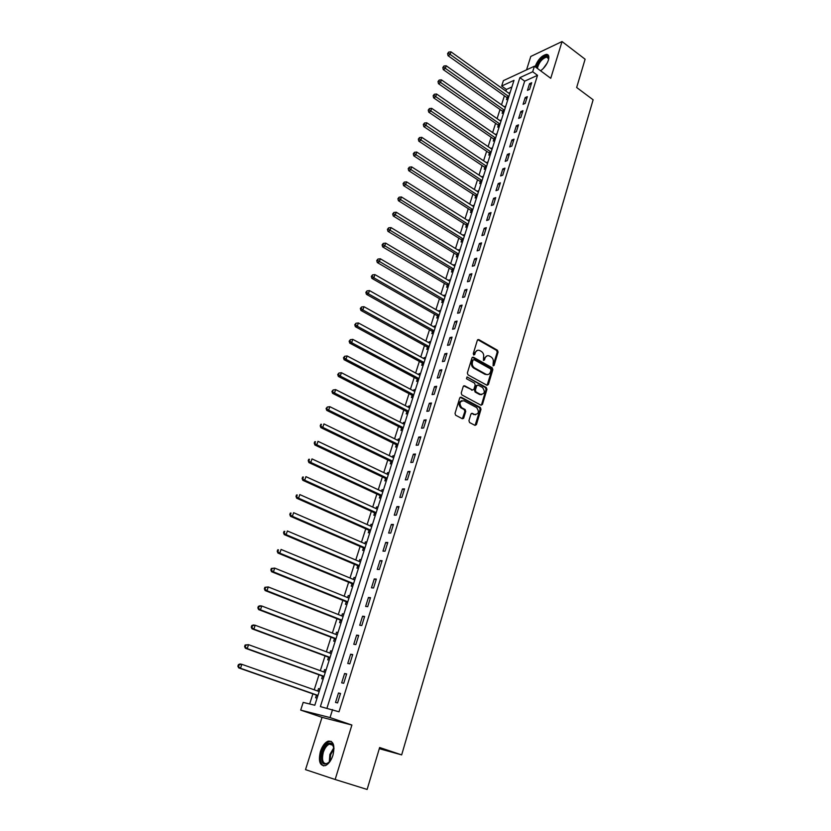 <?xml version="1.0" encoding="UTF-8"?>
<svg xmlns="http://www.w3.org/2000/svg" width="831" height="831" viewBox="0 0 831 831"><rect width="100%" height="100%" fill="white"/><g stroke="black" fill="none" stroke-linecap="round" stroke-linejoin="round"><path stroke-width="1.25" d="M493.115 365.879L494.102 365.401L498.081 352.064L497.426 350.225L478.739 339.557L477.358 340.243L473.255 353.684L473.732 354.993L474.73 354.505L475.259 352.76C476.184 350.474 477.68 349.737 479.736 350.547L481.419 351.492C483.362 352.884 484.068 354.858 483.528 357.423L483.465 360.457L484.463 359.979L484.992 358.244C485.896 355.959 487.371 355.221 489.417 356.032L491.079 356.966C493.001 358.338 493.707 360.301 493.167 362.856L493.115 365.879M493.063 365.848L497.198 352.219L496.543 350.391L477.721 339.661M473.701 354.972L474.387 352.926L475.259 352.76M483.434 360.436L484.109 358.4L484.992 358.244M332.94 755.265C335.101 745.386 333.47 740.691 328.058 741.169C324.817 742.602 322.272 746.03 320.413 751.473C318.19 761.362 319.831 766.078 325.326 765.621C328.557 764.167 331.102 760.708 332.94 755.265M540.607 70.791C544.232 68.111 546.829 64.569 548.387 60.175C549.395 56.498 548.772 54.555 546.507 54.358C541.812 55.49 538.052 59.468 535.216 66.293L535.091 66.709M468.933 420.683L469.608 422.553L474.979 425.368L476.423 424.62L480.993 409.309L480.38 407.481L461.205 397.218L459.74 397.945L455.024 413.381L455.617 415.209L462.285 418.71L463.75 417.962L465.744 411.366L465.142 409.527L461.641 407.668C458.889 403.326 459.657 401.041 463.947 400.802L476.693 407.616C479.456 411.896 478.708 414.181 474.47 414.472L472.372 413.36L470.917 414.098L468.933 420.683M332.566 709.57L330.052 717.579L300.697 710.1L303.18 702.403L314.814 705.239L513.994 80.358L501.664 86.029L503.399 80.638L534.416 66.21L532.681 71.757L519.863 77.657L320.371 706.599L339.017 711.793L537.522 75.33L532.681 71.757M534.416 66.21L550.745 78.301L562.047 41.55L585.107 59.219L576.662 87.504L593.126 99.793L401.664 754.891L379.642 747.516L367.125 789.45L335.153 779.499L351.897 725.037L330.052 717.579M486.956 385.262L488.379 384.556L492.845 369.587L492.191 367.749L473.39 357.216L471.966 357.901L467.354 372.994L468.019 374.854L486.956 385.262M486.956 389.334L482.437 404.468L481.004 405.196L461.849 394.912L461.226 393.063L463.22 386.519L464.685 385.813L472.455 390.019L473.899 389.303L475.197 385.002L474.553 383.153L466.471 378.728L467.022 376.931L486.291 387.495L486.956 389.334L486.073 389.459L481.565 404.583L482.437 404.468M351.897 725.037L322.033 717.35L305.517 769.641L335.153 779.499M562.047 41.55L530.78 56.456L526.542 69.877M537.522 75.33L524.673 81.158L326.957 708.199M529.544 83.692L527.456 90.35L529.596 89.395L531.684 82.726L529.544 83.692L531.04 84.783M525.182 97.591L523.073 104.301L525.223 103.376L527.332 96.656L525.182 97.591L526.698 98.681M520.788 111.614L518.658 118.386L520.808 117.483L522.928 110.7L520.788 111.614L522.304 112.694M516.352 125.751L514.212 132.586L516.352 131.714L518.492 124.868L516.352 125.751L517.879 126.831M511.875 140.024L509.715 146.91L511.854 146.069L514.025 139.161L511.875 140.024L513.423 141.083M507.367 154.41L505.186 161.37L507.326 160.549L509.507 153.59L507.367 154.41L508.915 155.47M502.807 168.932L500.615 175.954L502.755 175.164L504.957 168.132L502.807 168.932L504.375 169.981M498.216 183.578L495.993 190.663L498.143 189.904L500.355 182.82L498.216 183.578L499.795 184.627M493.583 198.36L491.339 205.506L493.479 204.779L495.723 197.622L493.583 198.36L495.172 199.398M488.908 213.276L486.644 220.485L488.784 219.789L491.048 212.57L488.908 213.276L490.508 214.305M484.193 228.328L481.907 235.599L484.047 234.934L486.322 227.652L484.193 228.328L485.792 229.346M479.425 243.504L477.129 250.848L479.258 250.214L481.565 242.87L479.425 243.504L481.045 244.522M474.626 258.825L472.299 266.232L474.439 265.64L476.755 258.223L474.626 258.825L476.256 259.833M469.775 274.292L467.427 281.761L469.567 281.2L471.904 273.721L469.775 274.292L471.416 275.279M464.882 289.894L462.514 297.436L464.654 296.916L467.012 289.354L464.882 289.894L466.534 290.881M459.948 305.642L457.559 313.256L459.688 312.768L462.078 305.133L459.948 305.642L461.61 306.618M454.962 321.535L452.552 329.221L454.682 328.764L457.092 321.067L454.962 321.535L456.635 322.501M449.935 337.583L447.494 345.332L449.623 344.917L452.054 337.147L449.935 337.583L451.617 338.539M444.855 353.777L442.393 361.599L444.523 361.215L446.974 353.372L444.855 353.777L446.559 354.712M439.724 370.117L437.251 378.022L439.37 377.669L441.853 369.753L439.724 370.117L441.448 371.052M434.551 386.612L432.058 394.59L434.177 394.289L436.67 386.29L434.551 386.612L436.285 387.537M429.336 403.274L426.812 411.324L428.921 411.054L431.445 402.983L429.336 403.274L431.071 404.188M424.059 420.081L421.514 428.214L423.623 427.986L426.178 419.842L424.059 420.081L425.815 420.985M418.741 437.064L416.165 445.271L418.273 445.084L420.85 436.857L418.741 437.064L420.507 437.947M413.36 454.204L410.763 462.483L412.872 462.337L415.469 454.038L413.36 454.204L415.147 455.076M407.938 471.499L405.31 479.871L407.419 479.767L410.047 471.385L407.938 471.499L409.735 472.372M402.453 488.971L399.804 497.426L401.913 497.364L404.562 488.898L402.453 488.971L404.271 489.833M396.927 506.619L394.247 515.147L396.345 515.137L399.025 506.588L396.927 506.619L398.745 507.461M391.339 524.434L388.638 533.045L390.736 533.076L393.437 524.444L391.339 524.434L393.177 525.265M385.698 542.425L382.966 551.13L385.054 551.202L387.786 542.487L385.698 542.425L387.547 543.245M379.996 560.603L377.243 569.38L379.331 569.505L382.083 560.696L379.996 560.603L381.865 561.403M374.251 578.947L371.467 587.818L373.545 587.995L376.329 579.093L374.251 578.947L376.131 579.737M368.434 597.489L365.619 606.443L367.697 606.672L370.512 597.676L368.434 597.489L370.335 598.258M362.565 616.207L359.73 625.255L361.797 625.525L364.632 616.457L362.565 616.207L364.477 616.966M356.634 635.113L353.767 644.264L355.834 644.586L358.701 635.414L356.634 635.113L358.566 635.86M350.64 654.215L347.742 663.46L349.809 663.834L352.708 654.568L350.64 654.215L352.583 654.953M344.595 673.515L341.666 682.853L343.722 683.279L346.652 673.92L344.595 673.515L346.548 674.232M338.477 693.012L335.527 702.444L337.573 702.922L340.533 693.47L338.477 693.012L340.45 693.719M511.886 86.975L506.432 89.447L505.892 91.13M504.396 95.804L501.509 104.831M500.013 109.495L497.083 118.646M495.598 123.3L492.627 132.586M491.131 137.229L488.119 146.64M486.644 151.273L483.58 160.809M482.105 165.442L479.009 175.112M477.524 179.725L474.387 189.541M472.912 194.142L469.723 204.094M468.258 208.685L465.028 218.771M463.563 223.352L460.281 233.584M458.826 238.144L455.502 248.521M454.038 253.081L450.672 263.604M449.218 268.143L445.8 278.811M444.356 283.34L440.887 294.164M439.443 298.672L435.932 309.651M434.488 314.149L430.925 325.274M429.492 329.762L425.877 341.042M424.444 345.519L420.777 356.966M419.354 361.423L415.635 373.026M414.212 377.461L410.441 389.24M409.029 393.665L405.206 405.601M403.793 410.005L399.919 422.117M398.516 426.511L394.58 438.789M393.177 443.162L389.188 455.617M387.797 459.969L383.756 472.61M382.364 476.942L378.261 489.76M376.879 494.071L372.714 507.076M371.343 511.366L367.115 524.558M365.754 528.828L361.464 542.207M360.103 546.455L355.761 560.032M354.401 564.259L349.996 578.023M348.646 582.23L344.179 596.201M342.839 600.387L338.3 614.556M336.971 618.711L332.369 633.087M331.039 637.221L326.375 651.805M325.056 655.919L320.319 670.721M319.011 674.793L314.201 689.813M312.903 693.864L309.662 703.992M507.066 97.871L506.495 99.637L508.073 98.941M508.634 93.093L510.151 92.407M505.29 107.49L504.23 106.742L505.799 106.056M502.703 111.541L502.132 113.338L503.7 112.663M501.415 119.841L499.826 120.557M498.299 125.346L497.717 127.143L499.286 126.489M496.98 133.729L495.38 134.477M493.853 139.255L493.271 141.073L494.84 140.439M492.513 147.741L490.903 148.52M489.376 153.288L488.794 155.127L490.363 154.504M488.015 161.868L486.374 162.679M484.857 167.446L484.265 169.295L485.834 168.703L484.753 167.301L486.488 166.636M483.465 176.13L481.814 176.972M480.308 181.719L479.705 183.589L481.274 183.017M478.885 190.507L477.223 191.379M475.706 196.126L475.103 198.007L476.672 197.456M474.262 205.018L472.579 205.922M471.073 210.648L470.46 212.549L472.029 212.019M469.598 219.644L467.895 220.589M466.388 225.305L465.786 227.227L467.344 226.718M464.893 234.415L463.179 235.381M461.672 240.086L461.06 242.018L462.618 241.541M460.145 249.3L458.411 250.308M456.915 255.003L456.292 256.956L457.85 256.499M455.357 264.331L453.601 265.369M452.106 270.054L451.482 272.028L453.04 271.592M450.527 279.486L448.761 280.566M447.265 285.241L446.631 287.225L448.189 286.82M445.645 294.787L443.858 295.898M442.372 300.562L441.739 302.557L443.287 302.183M440.731 310.223L438.924 311.365M437.438 316.019L436.794 318.034L438.353 317.681M435.766 325.794L434.208 326.136L433.938 326.978M432.463 331.611L431.808 333.657L433.367 333.324M430.749 341.51L429.201 341.832L428.91 342.736M427.435 347.358L426.781 349.415L428.329 349.113M425.701 357.372L424.153 357.662L423.841 358.628M422.366 363.24L421.712 365.318L423.259 365.038M420.6 373.379L419.053 373.649L418.72 374.677M417.255 379.268L416.58 381.367L418.128 381.117M415.448 389.531L413.9 389.77L413.547 390.871M412.093 395.452L411.418 397.561L412.955 397.343M410.254 405.84L408.707 406.047L408.333 407.211M406.878 411.781L406.193 413.911L407.741 413.724M405.009 422.293L403.461 422.47L403.066 423.717M401.622 428.256L400.926 430.416L402.474 430.25M399.711 438.903L398.174 439.059L397.758 440.368M396.314 444.897L395.618 447.068L397.156 446.933M394.361 455.679L392.834 455.793L392.388 457.175M390.954 461.683L390.248 463.885L391.785 463.781M388.97 472.6L387.443 472.683L386.976 474.137M385.542 478.635L384.836 480.858L386.363 480.785M383.527 489.688L382 489.739L381.512 491.277M380.079 495.743L379.362 497.987L380.889 497.946M378.022 506.931L376.505 506.962L375.986 508.562M374.563 513.028L373.846 515.282L375.373 515.272M372.475 524.351L370.948 524.34L370.418 526.023M368.995 530.469L368.268 532.744L369.795 532.764M366.876 541.937L365.349 541.895L364.788 543.651M363.376 548.076L362.648 550.382L364.165 550.434M361.215 559.689L359.698 559.616L359.106 561.455M357.704 565.849L356.966 568.175L358.473 568.269M355.502 577.607L353.985 577.503L353.372 579.425M351.97 583.809L351.222 586.156L352.739 586.281M349.726 595.713L348.22 595.567L347.576 597.582M346.195 601.935L345.436 604.303L346.942 604.469M343.899 613.995L342.393 613.818L341.728 615.906M340.346 620.238L339.578 622.637L341.084 622.835M338.02 632.453L336.513 632.235L335.817 634.417M334.446 638.727L333.678 641.148L335.173 641.376M332.078 651.099L330.582 650.839L329.855 653.114M328.484 657.394L327.705 659.835L329.201 660.105M326.074 669.921L324.578 669.63L323.83 671.988M322.47 676.247L321.68 678.719L323.176 679.031M320.018 688.941L318.522 688.608L317.743 691.06M316.393 695.298L315.593 697.791L317.078 698.133M379.3 748.679L401.664 754.891M322.033 717.35L300.697 710.1M506.432 89.447L501.664 86.029M524.673 81.158L519.863 77.657M499.836 120.505L500.948 121.274M495.411 134.373L496.533 135.141M490.944 148.365L492.077 149.133M486.447 162.481L487.579 163.24M481.897 176.712L483.04 177.46M477.316 191.068L478.469 191.816M472.694 205.548L473.857 206.296M468.03 220.163L469.193 220.901M463.334 234.903L464.498 235.63M458.587 249.767L459.761 250.495M453.799 264.777L454.983 265.494M448.969 279.912L450.163 280.618M444.086 295.182L445.291 295.888M439.173 310.597L440.388 311.293M434.208 326.136L435.434 326.832M429.201 341.832L430.437 342.517M424.153 357.662L425.389 358.338M419.053 373.649L420.299 374.314M413.9 389.77L415.157 390.435M408.707 406.047L409.974 406.702M403.461 422.47L404.739 423.124M398.174 439.059L399.462 439.692M392.834 455.793L394.123 456.427M387.443 472.683L388.742 473.306M382 489.739L383.309 490.352M376.505 506.962L377.825 507.564M370.948 524.34L372.288 524.943M365.349 541.895L366.7 542.477M359.698 559.616L361.049 560.187M353.985 577.503L355.356 578.075M348.22 595.567L349.602 596.128M342.393 613.818L343.785 614.358M336.513 632.235L337.916 632.775M330.582 650.839L331.995 651.369M324.578 669.63L326.001 670.15M318.522 688.608L319.956 689.117M465.111 409.517L464.851 410.389M487.101 355.824L484.109 358.4M477.368 350.35L474.387 352.926M487.091 385.314L491.973 369.733L491.308 367.894L472.361 357.299M490.986 370.169L490.529 368.881L474.013 359.646L473.016 360.135L472.455 361.984C471.904 364.57 472.61 366.554 474.584 367.936L485.906 374.22C487.994 375.082 489.501 374.345 490.435 372.008L490.986 370.169M473.203 359.792L472.143 360.28L473.016 360.135M487.371 374.615L485.034 374.355L473.712 368.081C471.748 366.7 471.032 364.716 471.582 362.129L472.143 360.28M481.107 405.248L481.565 404.583M472.59 390.082L463.667 385.864M467.022 376.931L485.418 387.62L486.291 387.495L485.429 387.63L486.073 389.459M480.432 394.351C484.691 394.06 485.397 391.785 482.551 387.526L478.116 385.096L476.672 385.802L475.374 390.113L476.007 391.952L480.432 394.351L479.56 394.476L481.533 394.673M477.098 385.169L475.799 385.937L476.672 385.802M479.56 394.476L475.135 392.076L474.501 390.238L475.799 385.937M475.509 414.773L471.395 413.412M461.953 400.594C458.525 402.007 458.13 404.396 460.779 407.772L461.828 407.772M462.389 418.762L464.872 411.47L464.269 409.641L460.966 407.876M475.062 425.41L480.121 409.413L479.508 407.595L460.197 397.27M509.694 93.841L450.973 51.844L450.028 54.628L448.034 55.667L506.63 97.393L507.907 99.014M448.387 53.153L448.761 52.041L447.587 53.568L448.387 53.153L508.821 96.593M448.761 52.041L450.973 51.844M448.034 55.667L447.587 53.568M505.331 107.521L446.216 65.784L445.26 68.589L443.276 69.596L502.256 111.074L503.565 112.715M443.609 67.103L443.993 65.981L442.819 67.508L443.609 67.103L504.448 110.294M443.993 65.981L446.216 65.784M443.276 69.596L442.819 67.508M500.937 121.316L441.417 79.849L440.451 82.674L438.467 83.661L497.852 124.868L499.182 126.53M438.799 81.178L439.184 80.056L437.999 81.583L438.799 81.178L500.044 124.12M439.184 80.056L441.417 79.849M438.467 83.661L437.999 81.583M496.502 135.235L436.576 94.028L435.6 96.884L433.616 97.84L493.406 138.787L494.767 140.47M433.938 95.388L434.333 94.246L433.148 95.773L433.938 95.388L495.598 138.06M434.333 94.246L436.576 94.028M433.616 97.84L433.148 95.773M492.025 149.268L431.684 108.342L430.707 111.219L428.723 112.143L488.929 152.821L490.311 154.524M429.035 109.713L429.43 108.56L428.245 110.087L429.035 109.713L491.121 152.115M429.43 108.56L431.684 108.342M428.723 112.143L428.245 110.087M536.504 67.758C538.966 60.632 542.57 56.788 547.307 56.217L548.512 57.547L548.637 59.261M548.657 59.022L546.767 57.038C542.124 58.513 538.987 62.294 537.345 68.371M548.325 55.22L547.224 54.971C542.352 56.217 538.571 60.32 535.87 67.28M330.011 761.466C323.051 766.857 320.465 763.72 322.262 752.055C325.233 744.503 328.557 741.74 332.244 743.766L334.02 748.741M333.792 746.934L332.545 744.701L329.408 744.119C326.812 745.272 324.776 748.014 323.29 752.377C321.524 760.292 322.833 764.073 327.237 763.71L328.785 762.816M331.32 741.397L329.066 741.574C325.845 742.997 323.311 746.404 321.462 751.806C319.551 759.067 320.247 763.772 323.56 765.912M487.517 163.427L426.76 122.78L425.763 125.689L423.789 126.582L484.753 167.301M424.09 124.162L424.485 123.009L423.301 124.525L424.09 124.162L486.602 166.304M424.485 123.009L426.76 122.78M423.789 126.582L423.301 124.525M482.967 177.709L421.784 137.354L420.777 140.283L418.803 141.156L479.851 181.251L481.274 182.997M419.104 138.746L419.499 137.582L418.315 139.099L419.104 138.746L482.042 180.607M419.499 137.582L421.784 137.354M418.803 141.156L418.315 139.099M478.376 192.117L416.757 152.052L415.749 155.002L413.776 155.844L475.249 195.659L476.682 197.404M414.067 153.465L414.472 152.281L413.277 153.808L414.067 153.465L477.441 195.036M414.472 152.281L416.757 152.052M413.776 155.844L413.277 153.808M473.743 206.649L411.698 166.886L410.68 169.867L408.707 170.677L470.606 210.181L472.06 211.926M408.987 168.319L409.392 167.124L408.198 168.641L408.987 168.319L472.797 209.599M409.392 167.124L411.698 166.886M408.707 170.677L408.198 168.641M469.068 221.306L406.588 181.854L405.559 184.866L403.586 185.645L465.931 224.837L467.386 226.583M403.856 183.298L404.271 182.103L403.077 183.62L403.856 183.298L468.123 224.277M404.271 182.103L406.588 181.854M403.586 185.645L403.077 183.62M464.352 236.097L401.425 196.957L400.386 200.001L398.423 200.738L461.205 239.629L462.67 241.364M398.683 198.422L399.098 197.207L397.904 198.723L398.683 198.422L463.397 239.099M399.098 197.207L401.425 196.957M398.423 200.738L397.904 198.723M459.595 251.014L396.221 212.206L395.172 215.271L393.219 215.987L456.448 254.546L457.923 256.28M393.468 213.681L393.884 212.456L392.679 213.972L393.468 213.681L458.629 254.047M393.884 212.456L396.221 212.206M393.219 215.987L392.679 213.972M454.796 266.076L390.975 227.59L389.916 230.686L387.952 231.361L451.638 269.597L453.124 271.332M388.191 229.086L388.617 227.85L387.412 229.366L388.191 229.086L453.83 269.13M388.617 227.85L390.975 227.59M387.952 231.361L387.412 229.366M449.955 281.262L385.667 243.119L384.597 246.236L382.644 246.89L446.787 284.773L448.283 286.508M382.873 244.636L383.309 243.379L382.094 244.896L382.873 244.636L448.979 284.347M383.309 243.379L385.667 243.119M382.644 246.89L382.094 244.896M445.073 296.584L380.318 258.784L379.237 261.942L377.295 262.554L441.895 300.095L443.401 301.83M377.513 260.321L377.939 259.064L376.734 260.57L377.513 260.321L444.086 299.7M377.939 259.064L380.318 258.784M377.295 262.554L376.734 260.57M440.139 312.051L374.916 274.604L373.825 277.783L371.883 278.364L436.961 315.562L438.477 317.286M372.091 276.162L372.527 274.884L371.312 276.391L372.091 276.162L373.825 277.783L439.142 315.188M372.527 274.884L374.916 274.604M371.883 278.364L371.312 276.391M435.174 327.653L369.463 290.57L368.372 293.779L366.429 294.33L431.975 331.164L433.502 332.878M366.627 292.148L367.063 290.86L365.848 292.367L366.627 292.148L368.372 293.779L434.156 330.821M367.063 290.86L369.463 290.57M366.429 294.33L365.848 292.367M430.146 343.4L363.957 306.691L362.856 309.932L360.914 310.441L426.947 346.901L428.484 348.615M361.101 308.28L361.547 306.982L360.332 308.488L361.101 308.28L362.856 309.932L429.128 346.6M361.547 306.982L363.957 306.691M360.914 310.441L360.332 308.488M425.088 359.293L358.41 322.958L357.288 326.23L355.356 326.697L421.878 362.783L423.426 364.508M355.533 324.568L355.98 323.259L354.754 324.755L355.533 324.568L357.288 326.23L424.059 362.524M355.98 323.259L358.41 322.958M355.356 326.697L354.754 324.755M419.977 375.332L352.801 339.38L351.669 342.694L349.737 343.12L416.798 378.843L418.315 380.536M349.903 341.011L350.36 339.692L349.134 341.188L349.903 341.011L351.669 342.694L418.938 378.583M350.36 339.692L352.801 339.38M349.737 343.12L349.134 341.188M463.469 418.471L462.877 418.076M414.814 391.515L347.14 355.969L345.997 359.304L344.076 359.698L411.657 395.037L413.163 396.709M344.221 357.621L344.678 356.281L343.452 357.777L344.221 357.621L345.997 359.304L413.765 394.798M344.678 356.281L347.14 355.969M344.076 359.698L343.452 357.777M409.61 407.855L341.416 372.714L340.274 376.079L338.352 376.433L406.38 411.335L407.959 413.038M338.487 374.376L338.944 373.036L337.718 374.521L338.487 374.376L340.274 376.079L408.551 411.168M338.944 373.036L341.416 372.714M338.352 376.433L337.718 374.521M404.354 424.34L335.651 389.614L334.488 393.011L332.566 393.333L401.113 427.809L402.703 429.513M332.701 391.308L333.169 389.947L331.933 391.432L334.488 393.011L403.284 427.695M333.169 389.947L335.651 389.614M332.566 393.333L331.933 391.432M399.046 440.991L329.824 406.681L328.65 410.119L326.739 410.389L395.795 444.45L397.405 446.143M326.853 408.395L327.321 407.024L326.084 408.499L328.65 410.119L397.81 444.273L395.961 444.554M327.321 407.024L329.824 406.681M326.739 410.389L326.084 408.499M393.697 457.788L323.934 423.914L322.75 427.383L320.849 427.622L390.435 461.247L392.055 462.94M320.953 425.649L321.42 424.257L320.184 425.742L322.75 427.383L392.44 461.101L390.632 461.361M320.662 424.361L321.42 424.257M320.849 427.622L320.184 425.742M388.285 474.75L317.993 441.323L316.798 444.824L314.897 445.011L385.023 478.199L386.654 479.882M314.991 443.068L315.468 441.677L314.71 441.749L314.232 443.152L316.798 444.824L387.194 478.189M314.71 441.749L315.468 441.677M314.897 445.011L314.232 443.152M382.831 491.869L311.989 458.899L310.784 462.431L308.893 462.576L379.559 495.307L381.2 496.99M308.966 460.675L309.454 459.252L308.696 459.314L308.208 460.727L310.784 462.431L381.72 495.349M308.696 459.314L309.454 459.252M308.893 462.576L308.208 460.727M377.316 509.154L305.933 476.651L304.707 480.225L302.827 480.318L374.043 512.592L375.695 514.264M302.889 478.438L303.377 477.015L302.619 477.056L302.131 478.49L304.707 480.225L376.204 512.665M302.619 477.056L303.377 477.015M302.827 480.318L302.131 478.49M371.758 526.605L299.804 494.58L298.578 498.185L296.698 498.236L368.465 530.033L370.127 531.705M296.75 496.387L297.238 494.954L296.49 494.975L295.992 496.419L298.578 498.185L370.626 530.147M296.49 494.975L297.238 494.954M296.698 498.236L295.992 496.419M366.139 544.222L293.623 512.685L292.387 516.321L290.507 516.331L362.846 547.639L364.518 549.312M290.538 514.524L291.037 513.059L290.289 513.07L289.79 514.524L292.387 516.321L365.006 547.806M290.289 513.07L291.037 513.059M290.507 516.331L289.79 514.524M360.467 562.016L287.381 530.967L286.124 534.655L284.254 534.613L357.164 565.423L358.857 567.085M284.275 532.827L284.784 531.362L284.036 531.352L283.537 532.816L286.124 534.655L359.324 565.631M284.036 531.352L284.784 531.362M284.254 534.613L283.537 532.816M354.744 579.976L281.075 549.447L279.808 553.166L277.949 553.072L351.43 583.383L353.133 585.034M351.835 583.653L353.528 583.798L351.835 583.653M354.816 579.747L354.235 579.789M277.949 551.327L278.458 549.842L277.72 549.81L277.211 551.296L279.808 553.166L353.58 583.622M277.72 549.81L278.458 549.842M277.949 553.072L277.211 551.296M348.906 598.102L274.708 568.103L273.42 571.863L271.571 571.728L345.644 601.509L347.358 603.161M349.062 597.821L348.314 597.873M271.56 570.014L272.069 568.508L271.332 568.456L270.823 569.962L273.42 571.863L347.794 601.8M271.332 568.456L274.708 568.103L272.069 568.508M271.571 571.728L270.823 569.962M343.12 616.436L268.268 586.956L266.969 590.748L265.12 590.571L339.796 619.822L341.52 621.463M343.245 616.072L342.33 616.145M265.099 588.888L265.619 587.372L264.881 587.299L264.362 588.815L266.969 590.748L341.936 620.155M264.881 587.299L268.268 586.956L265.619 587.372M265.12 590.571L264.362 588.815M337.23 634.936L261.765 605.996L260.456 609.829L258.618 609.601L333.896 638.312L335.631 639.943M337.365 634.5L336.295 634.593M258.576 607.96L259.106 606.422L258.368 606.339L257.839 607.866L260.456 609.829L336.036 638.696M258.368 606.339L259.926 605.778L261.765 605.996L259.106 606.422M258.618 609.601L257.839 607.866M331.268 653.623L255.19 625.244L253.871 629.119L252.042 628.828L327.933 656.978L329.678 658.609M331.434 653.114L330.198 653.239M251.99 627.228L252.52 625.67L251.783 625.566L251.253 627.114L253.871 629.119L330.063 657.414M251.783 625.566L253.362 624.964L255.19 625.244L252.52 625.67M252.042 628.828L251.253 627.114M325.253 672.487L248.552 644.679L247.223 648.596L245.394 648.253L321.909 675.842L323.675 677.462M325.44 671.915L324.038 672.071M245.322 646.695L245.862 645.126L245.135 644.991L244.594 646.56L247.223 648.596L324.038 676.32M245.135 644.991L248.552 644.679L245.862 645.126M245.394 648.253L244.594 646.56M319.187 691.548L241.852 664.322L240.502 668.28L238.684 667.885L315.822 694.893L317.608 696.503M319.395 690.893L317.816 691.091M238.601 666.358L239.141 664.779L238.414 664.623L237.874 666.202L240.502 668.28L317.951 695.422M238.414 664.623L240.034 663.948L241.852 664.322L239.141 664.779M238.684 667.885L237.874 666.202M493.219 365.547L494.102 365.401M473.857 354.66L474.73 354.505M483.59 360.135L484.463 359.979M477.918 339.754L478.791 339.578M496.543 350.391L497.426 350.225M497.198 352.219L498.081 352.064M472.538 357.382L473.41 357.226L472.517 357.372M491.308 367.894L492.191 367.749M491.973 369.733L492.845 369.587M487.506 384.68L488.379 384.556M471.582 362.129L472.455 361.984M473.712 368.081L474.584 367.936M463.823 385.937L464.685 385.813M471.582 390.144L472.455 390.019M474.501 390.238L475.374 390.113M475.166 392.087L476.049 391.972M471.499 413.464L472.372 413.36M473.587 414.576L474.47 414.472M464.197 409.6L465.069 409.486M464.872 411.47L465.744 411.366M462.877 418.055L463.75 417.962M460.343 397.332L461.205 397.218M479.456 407.564L480.328 407.46M480.121 409.413L480.993 409.309M475.55 424.714L476.423 424.62M506.63 97.393L508.686 96.479M506.962 97.726L508.707 96.947M502.256 111.074L504.313 110.18M502.599 111.406L504.334 110.648M497.852 124.868L499.909 124.006M498.195 125.201L499.93 124.463M493.406 138.787L495.463 137.946M493.749 139.109L495.494 138.403M488.929 152.821L490.976 152.011M489.272 153.143L491.007 152.457M543.142 68.661L547.245 62.959M329.253 762.349L329.865 754.496L333.906 747.588M334.01 748.606L330.645 754.745L329.928 761.57M484.411 166.969L486.457 166.19M479.851 181.251L481.897 180.493M480.193 181.574L481.938 180.94M475.249 195.659L477.295 194.932M475.602 195.981L477.337 195.368M470.606 210.181L472.652 209.485M470.959 210.513L472.694 209.921M465.931 224.837L467.978 224.173M466.284 225.159L468.019 224.599M461.205 239.629L463.251 238.996M461.558 239.951L463.293 239.411M456.448 254.546L458.483 253.943M456.801 254.868L458.535 254.348M451.638 269.597L453.674 269.026M452.002 269.909L453.726 269.431M446.787 284.773L448.823 284.233M447.151 285.095L448.885 284.638M441.895 300.095L443.931 299.596M442.258 300.417L443.993 299.991M436.961 315.562L438.997 315.084M437.324 315.873L439.048 315.479M431.975 331.164L434.011 330.717M432.349 331.476L434.073 331.102M426.947 346.901L428.983 346.496M427.321 347.213L429.045 346.87M421.878 362.783L423.903 362.42L421.878 362.794M422.252 363.095L423.976 362.783M416.757 378.822L418.782 378.489M417.131 379.133L418.855 378.853M411.594 395.005L413.609 394.704M411.968 395.307L413.682 395.057M406.38 411.335L408.395 411.075M406.764 411.636L408.468 411.418M401.113 427.809L403.128 427.591M401.498 428.121L403.212 427.934M395.795 444.45L397.81 444.273M396.19 444.751L397.893 444.606M390.435 461.247L392.44 461.101M390.83 461.548L392.533 461.423M385.023 478.199L387.028 478.095M385.418 478.5L387.121 478.417M379.559 495.307L381.554 495.255M379.954 495.608L381.658 495.556M374.043 512.592L376.038 512.571M374.438 512.883L376.131 512.872M368.465 530.033L370.46 530.053M368.871 530.323L370.564 530.344M362.846 547.639L364.83 547.712M363.251 547.941L364.944 547.993M357.164 565.423L359.148 565.537M357.579 565.714L359.262 565.807M351.43 583.383L353.414 583.539M345.644 601.509L347.618 601.717M346.06 601.8L347.732 601.966M339.796 619.822L341.77 620.071M340.222 620.103L341.884 620.31M333.896 638.312L335.859 638.603M334.311 638.592L335.984 638.842M327.933 656.978L329.886 657.331M328.359 657.259L330.021 657.56M321.909 675.842L323.861 676.237M322.335 676.122L323.997 676.455M318.533 691.34L319.197 691.485M315.822 694.893L317.774 695.339M316.258 695.163L317.909 695.547M546.507 54.358L547.328 54.971M477.867 339.723L478.739 339.557M475.135 392.076L476.007 391.952M460.779 407.772L461.641 407.668M464.269 409.641L465.142 409.527M479.508 407.595L480.38 407.481M548.512 57.547L548.533 58.357L546.767 57.038M333.054 745.314L329.408 744.119M332.545 744.701L332.244 743.766M416.798 378.843L418.814 378.51M411.657 395.037L413.682 394.746M406.473 411.387L408.488 411.127M401.248 427.892L403.253 427.674M385.252 478.334L387.173 478.24M379.809 495.473L381.699 495.421M374.324 512.779L376.173 512.758M368.787 530.24L370.595 530.261M363.189 547.878L364.954 547.93M357.538 565.682L359.272 565.776"/></g></svg>
